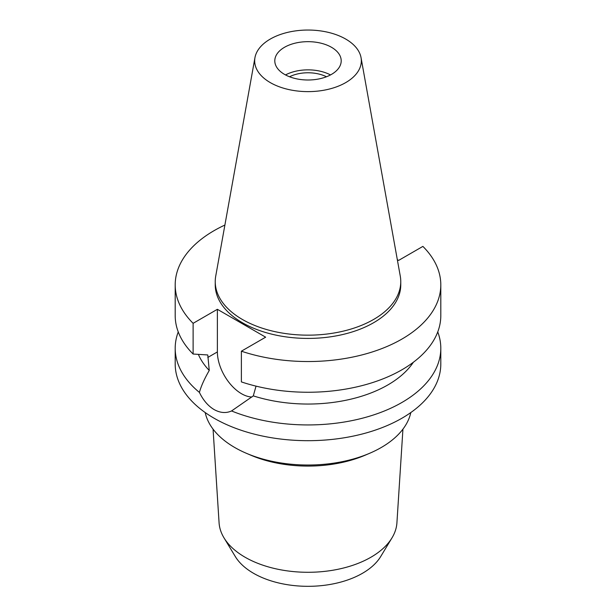 <?xml version="1.0" encoding="UTF-8"?>
<svg xmlns="http://www.w3.org/2000/svg" width="616" height="616" viewBox="0 0 616 616"><rect width="100%" height="100%" fill="white"/><g stroke="black" fill="none" stroke-linecap="round" stroke-linejoin="round"><path stroke-width="0.92" d="M284.523 47.278A33.202 19.165 0 0 0 274.798 60.838A33.202 19.165 0 0 0 295.295 78.54A33.202 19.165 0 0 0 331.477 74.39A33.202 19.165 0 0 0 341.202 60.838A33.202 19.165 0 0 0 320.705 43.128A33.202 19.165 0 0 0 284.523 47.278M285.501 74.929A33.202 19.165 180 0 1 330.499 74.929M326.472 76.761A28.151 16.255 0 0 0 289.528 76.761M224.001 537.86L235.281 556.51A77.023 44.468 0 0 0 362.462 573.296A77.023 44.468 0 0 0 380.719 556.51L391.999 537.86A88.981 51.374 180 0 1 370.917 557.241A88.981 51.374 0 0 1 224.001 537.86A88.981 51.374 0 0 1 219.08 522.822L213.067 429.152M402.933 429.152L396.92 522.822A88.981 51.374 180 0 1 391.999 537.86M205.197 412.551A103.588 59.806 0 0 0 246.423 453.314L250.897 455.224A96.058 55.455 0 0 0 365.103 455.224L369.577 453.314A103.588 59.806 0 0 0 381.25 447.509A103.588 59.806 0 0 0 410.803 412.551M246.423 453.314A103.588 59.806 0 0 0 369.577 453.314M397.32 259.659L398.621 260.406L422.884 246.4A132.802 76.677 180 0 1 440.802 284.861L440.802 315.577A132.802 76.677 0 0 1 401.909 369.793A132.802 76.677 0 0 1 241.38 381.905L241.38 351.189L265.65 337.175L217.379 309.309L193.116 323.323A132.802 76.677 180 0 1 175.198 284.861L175.198 315.577A132.802 76.677 0 0 0 193.116 354.038L207.785 354.955L209.255 370.455C204.397 378.871 201.116 386.186 199.407 392.407A132.802 76.677 180 0 1 175.198 348.263L175.198 364.017A132.802 76.677 0 0 0 257.18 434.85A132.802 76.677 0 0 0 401.909 418.233A132.802 76.677 0 0 0 440.802 364.017L440.802 348.263A132.802 76.677 180 0 1 401.909 402.479A132.802 76.677 180 0 1 231.547 410.957L253.299 395.88L256.033 386.132M175.198 348.263A132.802 76.677 180 0 1 178.247 331.916M199.407 392.407C203.211 400.254 208.1 405.967 214.091 409.555C220.212 412.959 226.026 413.428 231.547 410.957M251.952 397.012A34.134 19.704 60 0 1 241.518 393.724A34.134 19.704 60 0 1 217.379 351.929L217.379 309.309M198.36 354.377A112.882 65.173 0 0 0 209.255 370.455M437.753 331.916A132.802 76.677 180 0 1 440.802 348.263M253.299 395.88A112.882 65.173 0 0 0 387.818 384.962A112.882 65.173 0 0 0 413.382 362.231M440.802 284.861A132.802 76.677 180 0 1 401.909 339.077A132.802 76.677 180 0 1 241.38 351.189M175.198 284.861A132.802 76.677 180 0 1 214.091 230.646A132.802 76.677 180 0 1 224.894 225.056M215.238 281.604L215.238 284.861A92.762 53.553 0 0 0 272.503 334.342A92.762 53.553 0 0 0 373.596 322.73A92.762 53.553 0 0 0 400.762 284.861L400.762 281.604A92.762 53.553 180 0 1 373.596 319.473A92.762 53.553 180 0 1 272.503 331.085A92.762 53.553 180 0 1 215.238 281.604A92.762 53.553 180 0 1 215.731 276.084L254.955 57.658A53.33 30.792 180 0 1 270.285 39.062A53.33 30.792 180 0 1 325.841 31.816A53.33 30.792 180 0 1 361.045 57.658A53.33 30.792 180 0 1 345.715 82.606A53.33 30.792 180 0 1 285.077 88.635A53.33 30.792 180 0 1 254.955 57.658M193.116 323.323L193.116 354.038M361.045 57.658L400.269 276.084A92.762 53.553 180 0 1 400.762 281.604M207.785 357.465L217.379 351.929"/></g></svg>

